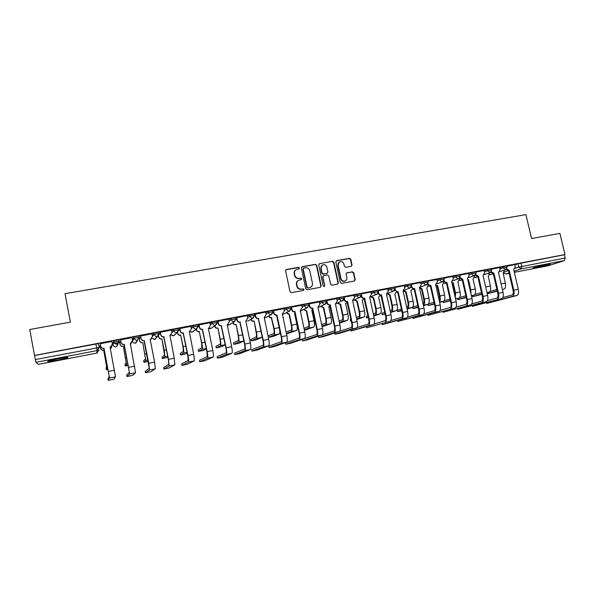 <?xml version="1.0" encoding="UTF-8"?>
<svg xmlns="http://www.w3.org/2000/svg" width="595" height="595" viewBox="0 0 595 595"><rect width="100%" height="100%" fill="white"/><g stroke="black" fill="none" stroke-linecap="round" stroke-linejoin="round"><path stroke-width="0.89" d="M299.464 268.01L298.504 267.341L286.515 269.461L285.622 270.814L290.018 291.706L291.394 292.666L303.398 290.442L304.008 289.482L303.056 288.82L301.509 289.103C299.27 289.282 297.812 288.27 297.113 286.061L296.749 284.328C296.474 282.387 297.188 280.996 298.883 280.163L301.271 279.643L301.732 278.735L300.78 278.073L299.233 278.348C297.002 278.519 295.537 277.501 294.845 275.299L294.473 273.566C294.205 271.67 294.897 270.294 296.541 269.453L299.01 268.91L299.464 268.01M298.988 268.918L299.173 268.211L298.214 267.549L285.927 269.766M303.472 290.42L303.71 289.653L302.751 288.992L301.509 289.103M301.226 279.657L301.434 278.921L300.482 278.259L299.233 278.348M113.05 344.907L112.797 343.56L113.734 340.675L114.002 342.066L119.119 341.307M57.499 358.763C49.749 360.339 46.603 361.239 48.069 361.47L58.273 359.982C65.933 358.421 69.057 357.528 67.644 357.29L57.499 358.763M546.106 264.589C540.096 265.727 531.499 268.04 533.284 268.033L537.226 267.453C543.123 266.337 551.744 264.031 550.011 264.024L546.106 264.589M351.228 266.315L352.069 264.991L350.827 259.286L349.503 258.342L336.666 260.61L335.811 261.941L340.228 282.432L341.575 283.376L354.583 280.952L355.252 279.657L353.75 272.748L352.418 271.811L346.751 272.86L346.097 274.139L346.84 277.575C347.078 279.211 346.476 280.364 345.055 281.026C343.062 281.472 341.709 280.684 341.009 278.646L338.101 265.162C337.863 263.578 338.436 262.447 339.797 261.77C341.82 261.264 343.203 262.045 343.932 264.12L344.416 266.359L345.747 267.304L351.228 266.315M34.503 355.438L29.75 329.518L70.374 322.155L65.026 293.677L525.928 214.631L531.558 238.528L559.91 233.389L564.967 254.563L34.503 355.438L35.336 359.566L99.261 347.51L98.458 344.036M316.756 265.311L315.402 264.358L302.238 266.686L301.36 268.033L305.763 288.798L307.132 289.75L320.303 287.311L321.166 285.957L316.756 265.311L315.09 264.567L301.672 266.969M319.56 263.63L332.56 261.331L333.899 262.276L338.317 282.789L337.64 284.083L331.913 285.161L330.567 284.217L328.775 275.864L327.429 274.92L323.524 275.649L322.862 276.943L324.729 285.652L324.253 286.567L323.182 285.942L318.697 264.968L319.56 263.63L332.56 261.331M514.787 264.857L517.985 263.756L518.773 267.11L565.153 258.059L564.447 260.58L547.764 265.868M98.919 346.483L100.057 346.268M112.343 343.917L112.842 343.821M115.244 343.36L119.736 342.504M564.967 254.563L564.365 254.757L565.153 258.059M38.296 364.378L35.983 362.333L35.336 359.566M111.882 341.5L100.22 343.732M132.023 337.618L120.487 339.871M120.815 341.575L119.632 341.939M151.896 333.81L140.487 336.063M171.501 330.061L160.204 332.308M190.846 326.372L179.66 328.604M209.931 322.735L198.864 324.944M228.763 319.143L217.807 321.337M247.356 315.603L236.505 317.775M265.697 312.107L254.958 314.264M283.808 308.656L273.164 310.798M304.528 338.555C305.369 337.886 305.458 335.721 304.789 332.07L300.244 310.516L302.2 307.697L301.762 305.213L291.483 307.169L291.059 307.384L291.662 309.831C292.1 311.23 293.03 311.869 294.443 311.743L294.986 311.527L299.53 333.126C300.2 336.785 300.125 338.942 299.3 339.611L285.786 344.252L290.695 343.255L304.528 338.555L299.3 339.611M319.329 301.888L308.917 303.956M336.748 298.571L326.573 300.557M353.951 295.299L344.007 297.203M361.254 293.885L370.938 292.063M387.717 288.865L378.234 290.65M390.878 320.579L401.558 317.351C402.458 316.808 402.674 315.231 402.198 312.62L397.624 291.907L398.159 291.699L402.748 312.449C403.388 315.967 403.098 318.094 401.885 318.823L382.34 324.662L406.735 317.842C407.962 317.105 408.259 314.986 407.627 311.468L403.038 290.762L404.808 288.069L404.377 285.674L395.028 287.452M407.463 317.15L417.921 314.048C418.865 313.498 419.103 311.921 418.635 309.326L414.046 288.754L414.618 288.538L419.207 309.147C419.839 312.65 419.52 314.77 418.248 315.506L397.78 321.523L423.03 314.532C424.324 313.796 424.652 311.676 424.019 308.188L419.43 287.608L421.171 284.938L420.739 282.558L411.614 284.298M423.841 313.781L434.082 310.783C435.071 310.226 435.332 308.656 434.863 306.075L430.274 285.63L430.862 285.414L435.466 305.889C436.09 309.37 435.741 311.483 434.41 312.226L413.034 318.422L439.132 311.274C440.486 310.523 440.843 308.411 440.218 304.938L435.622 284.499L437.332 281.844L436.901 279.479L427.998 281.175M452.773 276.474L444.182 278.096M468.548 273.477L460.166 275.054M471.768 303.926L481.4 301.219C482.508 300.639 482.835 299.084 482.381 296.555L477.778 276.497L478.44 276.266L483.051 296.362C483.668 299.776 483.222 301.866 481.727 302.639L457.778 309.326L486.286 301.717C487.796 300.944 488.25 298.854 487.64 295.44L483.021 275.388L484.657 272.793L484.233 270.472L475.955 272.049M498.595 272.391L500.053 269.847L499.629 267.542L491.559 269.074M499.569 267.765L502.73 266.657L503.006 267.854L507.178 267.006M484.174 270.703L487.29 269.595L487.565 270.799L491.76 269.952M468.592 273.685L471.656 272.57L471.939 273.782L476.156 272.934M452.825 276.697L455.837 275.582L456.12 276.801L460.366 275.946M436.864 279.754L439.824 278.624L440.099 279.858L444.383 279.003M420.702 282.841L423.61 281.71L423.893 282.945L428.199 282.089M404.34 285.972L407.203 284.834L407.478 286.076L411.822 285.221M387.776 289.148L390.58 287.995L390.856 289.252L395.236 288.389M371.005 292.361L373.749 291.2L374.024 292.457L378.442 291.595M354.025 295.618L356.71 294.443L356.985 295.708L361.433 294.845M336.829 298.921L339.447 297.723L339.723 299.002L344.215 298.132M319.411 302.267L321.969 301.048L322.245 302.334L326.767 301.464M301.769 305.666L304.261 304.417L304.536 305.718L309.103 304.841M283.904 309.11L286.329 307.831L290.933 306.961M265.801 312.613L268.152 311.289L272.808 310.412M247.468 316.168L249.744 314.792L254.444 313.915M228.897 319.79L231.083 318.34L235.836 317.462M210.08 323.487L212.177 321.94L216.982 321.062M191.017 327.257L193.018 325.584L197.875 324.714M171.717 331.147L173.599 329.28L178.515 328.41M152.164 335.193L153.919 333.029L158.895 332.174M132.395 339.529L133.964 336.822L139.007 335.997M113.734 340.675L118.859 339.909M100.548 345.442L99.945 345.702M502.768 297.582L512.012 295.031C513.195 294.443 513.567 292.896 513.113 290.397L508.509 270.591L509.216 270.353L513.835 290.189C514.437 293.566 513.939 295.648 512.34 296.436L486.77 303.428L516.787 295.537C518.401 294.748 518.907 292.666 518.304 289.296L513.686 269.49L515.27 266.932L514.846 264.641L506.977 266.144M506.895 265.809L502.73 266.657M491.485 268.747L487.29 269.595M475.881 271.722L471.656 272.57M460.091 274.726L455.837 275.582M444.108 277.776L439.824 278.624M427.924 280.855L423.61 281.71M411.547 283.979L407.203 284.834M394.961 287.14L390.58 287.995M378.167 290.338L373.749 291.2M361.158 293.58L356.71 294.443M343.94 296.86L339.447 297.723M326.491 300.185L321.969 301.048M308.827 303.547L304.261 304.417M564.365 254.757L517.985 263.756M34.592 355.527L98.51 343.568M140.814 337.752L139.401 338.02M160.538 333.981L159.289 334.226M179.995 330.27L178.902 330.478M199.191 326.596L198.261 326.781M218.142 322.981L217.354 323.13M236.84 319.411L236.2 319.53M255.292 315.886L254.794 315.975M295.782 269.899C294.458 270.814 293.923 272.101 294.19 273.76L294.473 273.566M298.935 278.534C296.704 278.705 295.246 277.694 294.555 275.492L294.19 273.76M298.184 280.543C296.764 281.457 296.191 282.774 296.459 284.507L296.749 284.328M301.211 289.282C298.98 289.46 297.515 288.441 296.823 286.24L296.459 284.507M320.445 287.273L320.839 286.128L316.436 265.511M303.814 268.077L303.197 269.022L307.065 287.244L308.017 287.906L310.255 287.43C311.981 286.612 312.71 285.221 312.435 283.257L309.794 270.829C309.103 268.642 307.652 267.631 305.436 267.787L303.814 268.077M303.405 268.286L303.197 269.022M310.56 287.296L307.712 288.077L306.76 287.415L302.9 269.223M337.573 284.105L337.967 282.967L333.557 262.484L332.218 261.54M323.249 275.812L322.542 277.129L324.729 285.652M324.171 286.597L324.401 285.831M326.915 267.214C326.179 265.117 324.781 264.329 322.721 264.857C321.352 265.541 320.779 266.679 321.01 268.263L322.029 273.046L323.382 273.99L327.287 273.261L327.942 271.982L326.915 267.214M322.133 265.184L321.01 268.263M327.228 273.298L323.055 274.183L321.709 273.239L320.69 268.464M339.247 262.068L338.101 265.162M345.174 280.981L344.698 281.212C342.713 281.658 341.366 280.862 340.66 278.832L337.752 265.363M354.494 280.974L354.888 279.843L353.385 272.934L352.062 272.004L346.461 273.023M351.362 266.285L351.704 265.192L350.47 259.494L349.146 258.557L336.138 260.87M106.096 368.216L106.639 366.684L103.656 350.068L106.936 368.268L106.386 369.74L108.052 369.525M103.627 350.187L103.441 350.224C101.871 350.373 100.867 349.719 100.436 348.261L100.451 348.142C100.89 349.6 101.894 350.254 103.463 350.105L103.656 350.068M99.96 345.554L100.451 348.142M110.358 348.677L111.771 346.245M111.637 347.249L110.373 348.767M99.923 345.561L100.436 348.261M108.238 380.361L113.801 379.231L115.504 376.858L109.54 378.07L108.238 380.361L107.948 378.829L109.227 376.434L103.82 348.387C102.206 348.544 101.172 347.867 100.726 346.372L100.198 343.59M104.013 348.35L109.54 378.07M100.235 343.575L100.741 346.245C101.195 347.748 102.228 348.417 103.842 348.268L104.043 348.231M112.262 345.331L110.068 347.19M111.86 341.366L112.366 344.022L110.811 346.863L110.045 347.078L115.504 376.858M124.987 364.46L126.192 362.794L123.336 346.275L126.497 364.378L125.277 365.97L128.297 365.486M123.277 346.394L123.091 346.431C121.544 346.58 120.554 345.926 120.116 344.483L120.175 344.356C120.606 345.807 121.603 346.454 123.15 346.312L123.336 346.275M119.677 341.79L120.175 344.356M130.498 344.535L131.346 342.794M130.967 343.999L130.506 344.587M119.61 341.835L120.116 344.483M143.64 360.749L145.492 358.964L142.763 342.527L145.797 360.533L143.931 362.251L148.267 361.477M142.666 342.661L142.48 342.69C140.956 342.839 139.974 342.192 139.542 340.757L139.632 340.623C140.07 342.058 141.052 342.705 142.577 342.564L142.763 342.527M139.245 338.622L139.632 340.623M150.319 340.221L150.639 339.358M139.163 338.8L139.542 340.757M51.096 360.146L64.461 357.595M63.368 357.751L52.189 359.886M537.821 266.463L545.236 264.76M543.711 265.08L539.323 266.084M127.01 376.546L132.499 375.423L135.563 372.797L129.68 373.987L127.01 376.546L126.72 375.029L129.368 372.358L124.058 344.498C122.466 344.646 121.447 343.977 120.993 342.489L120.473 339.76M124.251 344.46L129.68 373.987M120.547 339.715L121.053 342.356C121.506 343.851 122.525 344.52 124.117 344.371L124.31 344.334M132.164 341.991L130.26 343.308M132.008 337.529L132.514 340.162L130.96 342.995L130.238 343.196L135.563 372.797M145.544 372.775L150.966 371.674L155.355 368.788L149.546 369.964L145.544 372.775L145.254 371.265L149.233 368.35L144.02 340.66C142.443 340.809 141.439 340.139 140.993 338.667L140.472 335.989M144.206 340.623L148.757 363.329L149.546 369.964M140.576 335.9L141.089 338.525C141.536 340.005 142.547 340.675 144.116 340.526L144.31 340.489M151.792 338.518L150.178 339.477M151.881 333.743L152.394 336.361L150.84 339.187L150.156 339.366L154.611 362.162L155.355 368.788M162.346 358.569L162.056 357.067L164.54 355.178L161.937 338.83L164.183 350.262L164.845 356.74L162.346 358.569L167.931 357.357M161.803 338.971L161.624 339.001C160.114 339.143 159.148 338.503 158.709 337.075L158.835 336.934C159.274 338.362 160.248 339.009 161.751 338.867L161.937 338.83M158.59 335.662L158.835 336.934M158.456 335.788L158.709 337.075M180.248 353.475L183.334 351.444L182.94 346.654L180.694 335.327L183.111 346.528C183.796 350.224 183.974 352.374 183.639 352.991L180.635 354.97L185.856 353.876L187.276 353.021M180.694 335.327L180.516 335.357C179.021 335.498 178.061 334.859 177.63 333.438L177.793 333.297C178.225 334.717 179.184 335.357 180.679 335.223L180.858 335.186M177.608 332.367L177.793 333.297M177.436 332.456L177.63 333.438M198.202 349.905L201.891 347.763L201.586 342.98L199.332 331.727L201.794 342.854C202.471 346.521 202.605 348.67 202.196 349.295L198.589 351.385L203.75 350.306L206.398 348.878M199.332 331.727L199.154 331.765C197.689 331.898 196.737 331.266 196.305 329.853L196.499 329.704C196.93 331.118 197.882 331.757 199.355 331.616L199.533 331.586M196.365 329.042L196.499 329.704M196.172 329.199L196.305 329.853M163.841 369.049L169.196 367.963L174.878 364.832L169.151 365.992L163.841 369.049L163.551 367.554L168.831 364.385L168.348 359.477L163.707 336.874C162.16 337.023 161.163 336.361 160.717 334.888L160.196 332.248M163.893 336.844L168.497 359.373L169.151 365.992M160.338 332.136L160.851 334.74C161.297 336.212 162.294 336.874 163.848 336.733L164.034 336.696M171.189 334.97L169.828 335.699L172 332.612L171.486 330.017M169.992 335.55L174.268 358.22L174.878 364.832M181.914 365.375L187.202 364.304L194.141 360.927L188.489 362.072L181.914 365.375L181.624 363.887L188.169 360.473L187.789 355.579L183.134 333.141C181.609 333.282 180.62 332.62 180.173 331.162L179.653 328.552M183.32 333.103L187.975 355.475C188.682 359.276 188.853 361.477 188.489 362.072M179.831 328.425L180.345 331.013C180.791 332.471 181.78 333.133 183.312 332.992L183.498 332.955M190.37 331.393L189.21 331.973L191.352 328.909L190.831 326.328M189.374 331.832L193.665 354.33C194.372 358.13 194.528 360.325 194.141 360.927M199.764 361.745L204.985 360.689L213.151 357.074L207.573 358.205L199.764 361.745L199.466 360.272L207.253 356.621L206.971 351.734L202.307 329.459C200.798 329.593 199.816 328.938 199.377 327.488L198.856 324.907M202.486 329.422L207.186 351.623C207.886 355.401 208.019 357.595 207.573 358.205M199.065 324.766L199.578 327.332C200.024 328.782 201.006 329.437 202.516 329.303L202.702 329.266M209.336 327.823L208.332 328.299M209.923 322.698L210.437 325.257L208.905 328.038L208.309 328.187L212.802 350.5C213.501 354.27 213.62 356.464 213.151 357.074M215.94 346.379L220.209 344.126C220.567 343.642 220.5 342.051 220.001 339.351L217.971 328.031L220.232 339.224C220.909 342.869 221.005 345.011 220.522 345.65L216.312 347.852L221.422 346.781L225.274 344.877M217.74 328.18L217.562 328.217C216.111 328.351 215.174 327.719 214.743 326.32L214.966 326.164C215.397 327.562 216.342 328.195 217.792 328.061L217.971 328.031M214.884 325.762L214.966 326.164M214.661 325.919L214.743 326.32M217.391 358.16L222.552 357.112L231.909 353.274L226.397 354.389L217.391 358.16L217.093 356.695L226.085 352.813C226.472 352.352 226.405 350.73 225.892 347.949L221.221 325.822C219.726 325.956 218.759 325.301 218.32 323.866L217.8 321.3M221.4 325.785L226.145 347.83C226.844 351.578 226.926 353.765 226.397 354.389M218.045 321.151L218.558 323.702C219.005 325.145 219.971 325.792 221.466 325.658L221.645 325.629M228.071 324.275L227.208 324.669M228.755 319.113L229.276 321.65L227.751 324.416L227.186 324.558L231.693 346.714C232.385 350.462 232.452 352.649 231.909 353.274M233.463 342.891L238.297 340.533C238.707 340.043 238.669 338.458 238.171 335.773L236.17 324.52L238.439 335.639C239.108 339.262 239.16 341.396 238.602 342.043L233.82 344.356L238.878 343.293L243.913 340.987M235.903 324.677L235.732 324.714C234.296 324.84 233.366 324.216 232.942 322.825L233.195 322.661C233.627 324.052 234.556 324.684 235.992 324.558L236.17 324.52M234.802 354.62L239.897 353.586L250.421 349.518L244.984 350.619L234.802 354.62L234.504 353.162L244.664 349.057C245.11 348.588 245.081 346.967 244.567 344.2L239.889 322.23C238.417 322.364 237.457 321.716 237.018 320.288L236.498 317.745M240.068 322.2L244.857 344.081C245.542 347.807 245.586 349.986 244.984 350.619M236.773 317.581L237.286 320.117C237.732 321.545 238.692 322.2 240.164 322.066L240.343 322.029M246.583 320.75L245.832 321.084M247.349 315.573L247.862 318.094L245.809 320.98L250.324 342.98C251.016 346.707 251.045 348.886 250.421 349.518M250.77 339.455L256.155 336.986C256.616 336.487 256.609 334.911 256.118 332.241L254.139 321.055L256.415 332.099C257.077 335.699 257.092 337.826 256.46 338.488L251.06 340.861L256.118 339.849L261.688 337.447L262.135 336.301M253.842 321.218L253.671 321.255C252.258 321.382 251.335 320.757 250.904 319.374L251.194 319.21C251.626 320.593 252.548 321.218 253.968 321.092L254.139 321.055M252.005 351.124L257.04 350.098L268.687 345.814L263.325 346.9L252.005 351.124L251.707 349.674L263.005 345.353C263.511 344.869 263.503 343.255 262.997 340.511L258.312 318.689C256.854 318.823 255.91 318.176 255.471 316.756L254.95 314.234M258.483 318.66L263.317 340.377C264.001 344.081 264.001 346.26 263.325 346.9M255.255 314.063L255.776 316.585C256.214 318.005 257.166 318.645 258.617 318.518L258.795 318.489M264.872 317.261L264.21 317.551M265.69 312.078L266.21 314.584L264.195 317.447L268.717 339.299C269.401 342.995 269.386 345.167 268.687 345.814M268.345 337.484L273.15 336.45L279.256 333.951C279.806 333.579 279.955 332.151 279.695 329.667M268.018 335.93L273.782 333.483C274.302 332.977 274.317 331.4 273.826 328.752L271.387 317.834C270.018 317.968 269.111 317.366 268.665 316.027M271.551 317.804L274.161 328.604C274.816 332.181 274.793 334.308 274.094 334.978L268.323 337.38M268.977 315.856C269.431 317.195 270.338 317.797 271.707 317.671L271.878 317.633M269 347.666L273.968 346.654L286.723 342.162L281.428 343.233L269 347.666L268.702 346.231L281.108 341.694C281.666 341.203 281.695 339.596 281.19 336.867L276.497 315.194C275.061 315.32 274.124 314.681 273.685 313.275L273.164 310.769M276.668 315.164L277.01 314.986L281.547 336.725C282.223 340.407 282.179 342.579 281.428 343.233M273.499 310.59L274.02 313.089C274.459 314.502 275.396 315.142 276.839 315.015L277.01 314.986M282.93 313.803L282.357 314.056M283.8 308.634L284.321 311.118L282.335 313.959L286.872 335.662C287.549 339.336 287.497 341.5 286.723 342.162M286.507 333.899L296.6 330.493C297.388 329.808 297.455 327.696 296.808 324.149L294.518 313.275L294.927 313.178L294.54 313.364M286.121 332.077L291.2 330.024C291.766 329.511 291.81 327.942 291.327 325.309L289.044 314.435L286.202 312.762M289.044 314.435L289.393 314.257L291.684 325.153C292.331 328.708 292.271 330.827 291.505 331.512L286.426 333.527M286.552 312.583L289.393 314.257M285.496 342.861L298.98 338.086C299.59 337.581 299.649 335.982 299.151 333.267L294.614 311.713M291.505 307.161L292.026 309.645C292.465 311.051 293.395 311.683 294.815 311.564L294.986 311.527M300.765 310.389L300.267 310.612M304.424 330.314L313.736 327.079C314.584 326.387 314.688 324.275 314.048 320.75L311.758 309.95L312.62 309.653M304 328.321L308.396 326.61C309.013 326.09 309.08 324.52 308.597 321.902L306.313 311.103L303.524 309.512M306.313 311.103L306.693 310.925L308.983 321.746C309.631 325.279 309.541 327.391 308.701 328.083L304.305 329.764M303.904 309.333L306.693 310.925M312.204 309.846L311.773 310.032M302.074 339.462L302.379 340.92L307.228 339.894L322.103 334.992L316.942 336.034L302.372 340.883L302.074 339.462L316.622 334.516C317.284 334.011 317.366 332.412 316.875 329.719L312.159 308.336C310.761 308.463 309.846 307.823 309.407 306.432L309.147 305.205M312.33 308.307L312.732 308.121L317.291 329.571C317.953 333.2 317.842 335.357 316.942 336.034M309.281 303.777L309.809 306.247C310.248 307.637 311.163 308.27 312.568 308.151L312.732 308.121M318.37 307.02L317.946 307.206M319.322 301.866L319.85 304.32L317.923 307.117L322.483 328.529C323.145 332.151 323.018 334.308 322.103 334.992M322.103 326.752L330.656 323.71C331.571 323.003 331.713 320.906 331.073 317.395L328.775 306.663L330.054 306.031M321.65 324.632L325.376 323.234C326.045 322.713 326.134 321.144 325.658 318.548L323.368 307.808L320.631 306.299M323.368 307.808L323.777 307.63L326.075 318.385C326.714 321.895 326.588 324 325.688 324.699L321.954 326.075M321.04 306.113L323.777 307.63M318.764 337.551L323.561 336.569L339.462 331.475L334.368 332.508L318.764 337.551L318.474 336.19M322.312 334.866L334.04 330.999C334.754 330.485 334.866 328.886 334.375 326.209L329.66 304.975C328.276 305.094 327.369 304.462 326.93 303.086L326.781 302.372M329.823 304.945L330.255 304.752L334.814 326.053C335.476 329.667 335.327 331.817 334.368 332.508M326.834 300.438L327.354 302.885C327.793 304.268 328.708 304.9 330.091 304.781L330.255 304.752M335.729 303.703L337.268 300.988L336.748 298.549M335.833 303.658L335.379 303.762L339.946 325.026C340.6 328.633 340.437 330.783 339.462 331.475M339.083 321.017L342.155 319.902C342.861 319.374 342.98 317.812 342.512 315.231L340.221 304.566L337.529 303.108M340.221 304.566L340.652 304.38L342.951 315.06C343.59 318.548 343.427 320.646 342.467 321.36L339.388 322.453M337.96 302.922L340.652 304.38M345.598 303.457L347.889 314.086C348.521 317.574 348.35 319.671 347.376 320.378L339.544 323.152M345.747 303.391L347.235 302.253M334.963 334.256L339.7 333.289L356.598 328.001L351.563 329.02L334.963 334.256L334.695 332.999M339.819 331.192L351.243 327.525C352.002 326.997 352.136 325.406 351.652 322.75L346.93 301.65C345.569 301.769 344.669 301.144 344.23 299.768L344.141 299.359M347.093 301.62L347.554 301.427L352.121 322.587C352.776 326.179 352.59 328.321 351.563 329.02M344.163 297.136L344.683 299.568C345.122 300.944 346.022 301.576 347.391 301.457L347.554 301.427M353.951 295.276L354.471 297.701L352.612 300.453L357.186 321.575C357.84 325.16 357.64 327.295 356.598 328.001M351.228 320.772L350.552 321.062L351.266 320.958M350.537 321.01L350.247 319.664L350.924 319.366M356.293 317.47L358.726 316.614C359.477 316.071 359.625 314.517 359.157 311.951L356.859 301.353L354.211 299.954M356.859 301.353L357.32 301.167L359.625 311.78C360.25 315.246 360.057 317.336 359.038 318.057L356.606 318.905M354.672 299.761L357.32 301.167M362.206 300.252L364.497 310.821C365.129 314.279 364.921 316.369 363.887 317.09L356.747 319.552M362.355 300.192L364.021 298.37M350.968 330.999L373.519 324.572L368.55 325.577L350.968 330.999L350.715 329.838M357.067 327.592L368.223 324.089C369.034 323.561 369.197 321.969 368.714 319.329L363.984 298.378C362.638 298.489 361.745 297.864 361.314 296.503L361.269 296.31M364.147 298.34L364.638 298.14L369.212 319.165C369.859 322.728 369.636 324.87 368.55 325.577M361.477 294.822L361.797 296.295C362.229 297.664 363.121 298.288 364.475 298.177L364.638 298.14M369.822 297.18L376.702 294.339C375.356 294.451 374.463 293.826 374.024 292.457L371.28 293.61M361.269 293.878L361.463 294.77M370.938 292.041L371.459 294.451L369.629 297.18L374.21 318.161C374.857 321.724 374.627 323.858 373.519 324.572M368.253 317.217L366.438 317.886L368.327 317.559M366.431 317.842L366.2 316.421L367.955 315.819M373.296 313.982L375.095 313.364C375.891 312.814 376.062 311.267 375.601 308.708L373.296 298.184L370.7 296.831M373.296 298.184L373.786 297.991L376.092 308.537C376.717 311.981 376.486 314.071 375.408 314.8L373.608 315.409M371.183 296.63L373.786 297.991M378.606 297.091L380.912 307.585C381.536 311.029 381.298 313.111 380.198 313.84L373.742 316.019M378.762 297.031L380.406 295.172M366.788 327.786L390.223 321.181L366.788 327.786L366.55 326.707M374.084 324.059L384.995 320.698C385.85 320.162 386.043 318.578 385.56 315.952L380.83 295.135C379.498 295.246 378.613 294.629 378.182 293.276L378.175 293.253M380.993 295.105L381.507 294.897L386.088 315.781C386.728 319.329 386.475 321.456 385.322 322.178M378.487 292.13L378.695 293.067C379.127 294.421 380.012 295.046 381.343 294.934L381.507 294.897M386.557 293.975L388.238 291.238L387.709 288.85M386.438 293.952L391.019 314.792C391.666 318.332 391.398 320.46 390.223 321.181M385.077 313.729L382.146 314.755L385.173 314.175M382.131 314.71L381.923 313.29L384.772 312.338M390.089 310.545L391.265 310.151C392.112 309.601 392.306 308.054 391.845 305.51L389.539 295.053L387.003 293.796M389.539 295.053L390.052 294.852L392.358 305.332C392.983 308.76 392.722 310.843 391.584 311.579L390.402 311.966M387.486 293.536L390.052 294.852M394.812 293.96L397.118 304.395C397.735 307.816 397.467 309.891 396.315 310.635L390.528 312.539M394.961 293.908L396.597 291.922M397.624 291.907L394.872 290.204M395.251 289.282L395.378 289.869C395.809 291.223 396.687 291.84 398.003 291.728L398.159 291.699M401.692 310.3L397.668 311.654L401.804 310.813M397.653 311.609L397.46 310.196L401.38 308.909M406.668 307.161L407.248 306.975C408.133 306.418 408.349 304.878 407.887 302.349L405.582 291.959L403.12 290.791M405.582 291.959L406.117 291.751L408.43 302.171C409.048 305.57 408.758 307.645 407.56 308.396L406.987 308.582M403.648 290.583L406.117 291.751M410.825 290.873L413.131 301.241C413.748 304.64 413.451 306.715 412.238 307.459L407.106 309.117M410.974 290.821L412.58 288.597M414.046 288.754L411.361 287.162M411.777 286.351L411.859 286.723C412.29 288.062 413.153 288.672 414.455 288.568L414.618 288.538M418.099 306.923L413.004 308.597L418.211 307.422M412.997 308.552L412.826 307.139L417.787 305.533M423.052 303.837C423.967 303.257 424.198 301.725 423.744 299.233L421.438 288.902L419.624 288.501M421.438 288.902L421.996 288.694L424.309 299.04C424.919 302.409 424.607 304.476 423.365 305.242L427.969 304.328L423.476 305.756M419.594 287.608L421.996 288.694M426.794 287.772L428.958 298.125C429.568 301.509 429.24 303.576 427.969 304.328M427.009 287.712L428.303 285.124M430.274 285.63L427.641 284.142M428.095 283.413L428.132 283.607C428.564 284.938 429.426 285.548 430.713 285.444L430.862 285.414M434.305 303.599L428.169 305.57L434.417 304.067M439.177 300.289L439.415 296.146L437.102 285.883L435.919 285.823M437.102 285.883L437.689 285.667L440.003 295.953C440.531 298.638 440.367 300.579 439.504 301.762M435.771 285.169L437.689 285.667M442.427 284.752L444.591 295.046C445.201 298.407 444.844 300.468 443.52 301.234L439.653 302.438M442.635 284.7L443.93 282.216L443.691 281.167M428.504 303.963L434 302.215M428.259 315.283L455.041 308.046L428.259 315.283L428.073 314.443M440.017 310.449L450.051 307.555C451.077 306.99 451.36 305.428 450.898 302.862L446.302 282.551L443.721 281.137M446.302 282.551L446.919 282.328L451.523 302.676C452.14 306.135 451.761 308.24 450.37 308.991M444.205 280.483L444.212 280.528C444.644 281.851 445.491 282.461 446.763 282.357L446.919 282.328M451.612 281.428L456.216 301.732C456.841 305.183 456.447 307.288 455.041 308.046M451.769 281.398L453.301 278.795L452.773 276.459M450.318 300.319L443.163 302.58L450.422 300.772M454.989 296.31L454.9 293.097L452.587 282.893L451.962 282.952M452.587 282.893L453.189 282.677L455.51 292.896L455.376 298.013M451.873 282.558L453.189 282.677M457.875 281.777L460.047 292.004C460.649 295.343 460.262 297.403 458.886 298.169L455.636 299.166M458.076 281.725L459.355 279.256L459.169 278.453M444.145 300.78L450.013 298.943M443.193 312.241L470.757 304.863L443.193 312.241L443.015 311.453M455.993 307.169L465.818 304.365C466.889 303.8 467.194 302.238 466.733 299.687L462.137 279.509L459.608 278.17M462.137 279.509L462.776 279.278L467.38 299.501C467.997 302.937 467.588 305.034 466.145 305.8M460.113 277.567L462.776 279.278M468.548 273.455L469.076 275.775L467.417 278.386L472.021 298.571C472.638 302 472.214 304.097 470.757 304.863M466.145 297.091L457.986 299.62L466.242 297.515M470.4 291.468L467.774 279.962L468.51 279.724L470.831 289.884L470.972 293.975M467.886 279.947L468.51 279.724M467.73 279.762L468.362 279.754M473.003 278.884L475.316 288.999C475.911 292.316 475.494 294.369 474.074 295.142L471.426 295.946M473.144 278.832L474.594 276.325L474.438 275.634M459.593 297.641L465.833 295.715M477.778 276.497L475.301 275.217M475.836 274.659L478.44 276.266M481.772 293.908L472.638 296.697L481.868 294.317M483.363 276.853L486.256 289.453M488.227 275.924L490.406 286.024C491.001 289.326 490.555 291.372 489.083 292.152L487.022 292.77M488.413 275.879L489.521 272.822M474.855 294.547L481.459 292.539M472.556 306.276L501.63 298.608L472.556 306.276L472.393 305.562M487.365 300.735L496.795 298.102C497.941 297.522 498.29 295.975 497.844 293.454L493.233 273.529L490.808 272.302M493.233 273.529L493.917 273.291L498.536 293.253C499.138 296.652 498.67 298.742 497.123 299.516M491.366 271.774L493.917 273.291M498.446 272.421L503.065 292.346C503.668 295.737 503.191 297.827 501.63 298.608M497.219 290.762L487.238 293.722M487.26 293.789L497.308 291.156M503.139 273.046L505.326 283.086C505.914 286.374 505.445 288.411 503.92 289.2L502.433 289.639M503.318 273.008L504.426 270.033M489.938 291.49L496.907 289.408M508.509 270.591L506.122 269.409M506.709 268.91L509.216 270.353M504.463 271.93L508.331 270.628M515.181 268.323L518.773 267.11L521.22 268.903L514.102 271.261M509.052 272.926L505.951 273.953L509.149 273.336L505.743 273.983M547.824 265.861L514.348 272.332L547.921 265.839M564.447 260.58L521.22 268.903L521.83 266.359L521.049 262.997M38.281 364.385L96.836 353.058L97.104 350.559L35.983 362.333M499.852 268.955L503.006 267.854L505.668 269.609L507.163 266.947L506.88 265.749M484.449 271.9L487.565 270.799L490.258 272.562L491.745 269.892L491.47 268.687M468.867 274.89L471.939 273.782C472.363 275.098 473.204 275.701 474.453 275.604L476.149 272.867L475.866 271.655M453.1 277.91L456.12 276.801C456.544 278.125 457.391 278.735 458.663 278.631L460.352 275.879L460.076 274.659M437.139 280.974L440.099 279.858C440.531 281.182 441.386 281.799 442.673 281.695L444.368 278.936L444.093 277.701M420.977 284.068L423.893 282.945C424.324 284.284 425.187 284.901 426.481 284.797L428.184 282.023L427.909 280.781M404.615 287.207L407.478 286.076C407.91 287.43 408.78 288.047 410.096 287.935L411.807 285.146L411.524 283.904M388.052 290.39L390.856 289.252C391.294 290.605 392.172 291.23 393.503 291.119L395.214 288.315L394.939 287.058M354.293 296.875L356.985 295.708C357.424 297.084 358.324 297.716 359.685 297.597L361.418 294.763L361.143 293.491M337.097 300.185L339.723 299.002C340.162 300.386 341.076 301.018 342.452 300.899L344.193 298.05L343.917 296.771M319.679 303.547L322.245 302.334C322.683 303.733 323.598 304.365 324.996 304.246L326.752 301.382L326.476 300.096M302.037 306.946L304.536 305.718C304.975 307.117 305.904 307.756 307.317 307.637L309.088 304.752L308.812 303.457M291.223 308.255L289.408 311.066C287.98 311.192 287.043 310.545 286.597 309.14L291.223 308.255M284.172 310.404L286.597 309.14L286.329 307.831M266.077 313.907L268.427 312.606L273.083 311.728M268.152 311.289L268.427 312.606C268.866 314.026 269.818 314.673 271.268 314.547L273.06 311.631L272.785 310.315M247.736 317.477L250.012 316.116L254.712 315.238M249.744 314.792L250.012 316.116C250.458 317.544 251.417 318.199 252.882 318.065L254.697 315.134L254.422 313.81M229.164 321.107L231.358 319.679L236.111 318.794M231.083 318.34L231.358 319.679C231.805 321.114 232.771 321.769 234.259 321.635L236.089 318.689L235.813 317.358M210.347 324.803L212.452 323.278L217.257 322.401M212.177 321.94L212.452 323.278C212.898 324.736 213.873 325.391 215.383 325.257L217.227 322.289L216.959 320.943M191.285 328.589L193.293 326.938L198.15 326.06M193.018 325.584L193.293 326.938C193.739 328.395 194.729 329.057 196.253 328.923L198.12 325.934L197.852 324.58M171.977 332.479L173.874 330.642L178.79 329.771M173.599 329.28L173.874 330.642C174.32 332.114 175.317 332.776 176.864 332.635L178.76 329.63L178.493 328.269M158.991 332.062L159.252 333.393M152.424 336.532L154.187 334.397L159.162 333.535M153.919 333.029L154.187 334.397C154.633 335.878 155.645 336.547 157.214 336.406L159.133 333.379L158.865 332.01M139.104 335.84L139.371 337.194M132.521 341.076L134.232 338.205L139.275 337.372M133.964 336.822L134.232 338.205C134.686 339.693 135.705 340.37 137.289 340.221L139.237 337.172L138.97 335.796M118.948 339.678L119.208 341.047M117.572 344.126L118.055 343.932L116.561 346.669L116.018 346.833C114.471 346.982 113.481 346.335 113.05 344.892L114.002 342.066C114.456 343.568 115.482 344.245 117.096 344.089L117.661 343.917L119.074 341.024L118.807 339.633M119.216 341.069L116.561 346.669L115.519 346.885M139.371 337.224L135.4 343.107C133.92 343.248 132.945 342.638 132.484 341.255M137.445 340.623L135.905 342.951L134.857 343.151M159.259 333.431L157.705 336.257L155.005 339.284L151.948 338.317M156.537 337.164L155.005 339.284L153.927 339.462M178.872 329.69L177.325 332.501L173.859 335.654L171.122 335.03M175.302 334.063L173.859 335.654L172.729 335.825M198.224 325.993L196.685 328.797L192.468 332.077L189.976 331.631M193.784 330.85L192.468 332.077L191.263 332.218M217.324 322.349L215.792 325.138L210.846 328.544L208.57 328.232M211.768 327.904L209.529 328.656M236.163 318.756L234.646 321.531L228.986 325.056L227.283 325.026M229.774 324.565L227.506 325.108M254.757 315.209L253.247 317.968L247.572 321.226M273.105 311.713L271.61 314.45L265.169 317.901M282.558 314.599L289.743 310.977L291.186 308.165L290.918 306.864M326.7 302.691L325.294 304.164L318.005 307.496M343.858 299.947L335.439 304.023M360.83 296.964L352.649 300.616M377.639 293.893L376.962 294.272L378.42 291.52L378.145 290.256M394.292 290.784L387.412 293.566M380.569 295.172L381.068 295.455M410.773 287.675L404.139 290.271M396.59 292.041L397.757 292.524M427.076 284.581L420.606 287.043M412.551 289.17L414.202 289.438L412.566 289.073M443.193 281.517L436.842 283.867M430.192 286.314L428.348 286.121M445.648 283.339L443.944 283.198M474.877 275.47L468.689 277.664M460.932 280.401L459.355 280.305M490.444 272.495L484.315 274.622M476.037 277.501L474.579 277.434M490.964 274.63L489.633 274.6M95.884 343.865L97.104 350.559L99.261 347.51M503.571 272.904L505.951 273.953L503.779 272.785M38.296 364.385L96.836 353.066L98.911 350.128M106.088 368.208L106.386 369.74M105.873 361.738L106.542 361.604M106.936 368.268L107.777 368.104M114.471 370.202L108.461 371.406M124.987 364.445L125.277 365.97M125.567 357.863L126.787 357.625M126.497 364.378L128.029 364.073M143.633 360.734L143.931 362.251M145.002 354.032L146.749 353.69M145.797 360.533L147.999 360.094M134.678 366.148L128.743 367.338M154.611 362.162L148.757 363.329M164.183 350.262L166.451 349.815M164.845 356.74L167.701 356.167M180.24 353.445L180.538 354.94M183.111 346.528L185.878 345.985M183.639 352.991L187.135 352.3M198.202 349.875L198.492 351.355M201.794 342.854L205.052 342.214M202.196 349.295L206.316 348.477M174.268 358.22L168.497 359.373M193.665 354.33L187.975 355.475M212.802 350.5L207.186 351.623M215.933 346.342L216.23 347.815M220.232 339.224L223.973 338.488M220.522 345.65L225.237 344.706M231.693 346.714L226.145 347.83M233.456 342.854L233.753 344.319M238.439 335.639L242.648 334.807M238.602 342.043L243.891 340.995M250.324 342.98L244.857 344.081M250.755 339.41L251.06 340.861M256.415 332.099L261.071 331.184M256.46 338.488L261.688 337.447M268.717 339.299L263.317 340.377M274.161 328.604L279.263 327.6M274.094 334.978L279.256 333.951M286.872 335.662L281.547 336.725M291.684 325.153L296.808 324.149M291.505 331.512L296.6 330.493M285.488 342.824L285.786 344.252M294.815 311.564L294.443 311.743M304.789 332.07L299.53 333.126M306.15 311.133L306.529 310.954M308.983 321.746L314.048 320.75M308.701 328.083L313.736 327.079M312.568 308.151L312.159 308.336M322.483 328.529L317.291 329.571M309.809 306.247L309.407 306.432M323.211 307.846L323.613 307.66M326.075 318.385L331.073 317.395M325.688 324.699L330.656 323.71M330.091 304.781L329.66 304.975M339.946 325.026L334.814 326.053M327.354 302.885L326.93 303.086M340.057 304.595L340.496 304.409M342.951 315.06L347.889 314.086M342.467 321.36L347.376 320.378M347.391 301.457L346.93 301.65M357.186 321.575L352.121 322.587M344.683 299.568L344.23 299.768M350.291 319.589L350.596 320.988M356.703 301.382L357.164 301.196M359.625 311.78L364.497 310.821M359.038 318.057L363.887 317.09M364.475 298.177L363.984 298.378M374.21 318.161L369.212 319.165M361.797 296.295L361.314 296.503M366.2 316.421L366.505 317.812M373.139 298.214L373.63 298.021M376.092 308.537L380.912 307.585M375.408 314.8L380.198 313.84M381.343 294.934L380.83 295.135M391.019 314.792L386.088 315.781M378.695 293.067L378.182 293.276M381.923 313.29L382.228 314.673M389.383 295.083L389.896 294.882M392.358 305.332L397.118 304.395M391.584 311.579L396.315 310.635M382.206 323.598L382.421 324.602M398.003 291.728L397.46 291.937M407.627 311.468L402.748 312.449M395.378 289.869L394.976 290.033M406.735 317.842L401.885 318.823M397.46 310.196L397.765 311.572M405.433 291.989L405.969 291.781M408.43 302.171L413.131 301.241M407.56 308.396L412.238 307.459M397.668 320.519L397.877 321.456M414.455 288.568L413.889 288.783M424.019 308.188L419.207 309.147M423.03 314.532L418.248 315.506M412.826 307.139L413.131 308.507M421.29 288.932L421.848 288.724M424.309 299.04L428.958 298.125M412.96 317.47L413.161 318.355M430.713 285.444L430.118 285.659M440.218 304.938L435.466 305.889M439.132 311.274L434.41 312.226M428.05 304.298L428.311 305.473M436.953 285.905L437.533 285.697M440.003 295.953L444.591 295.046M439.564 302.022L443.52 301.234M446.763 282.357L446.146 282.58M456.216 301.732L451.523 302.676M443.074 301.368L443.327 302.476M452.438 282.923L453.04 282.707M455.51 292.896L460.047 292.004M455.562 298.831L458.886 298.169M462.62 279.308L461.988 279.538M472.021 298.571L467.38 299.501M457.927 298.467L458.165 299.516M470.831 289.884L475.316 288.999M471.366 295.685L474.074 295.142M457.793 308.493L457.957 309.244M478.291 276.296L477.629 276.526M487.64 295.44L483.051 296.362M486.286 301.717L481.727 302.639M472.616 295.589L472.839 296.585M485.974 286.902L490.406 286.024M486.978 292.576L489.083 292.152M493.768 273.321L493.084 273.559M503.065 292.346L498.536 293.253M487.134 292.74L487.35 293.692M501.109 283.919L505.326 283.086M502.403 289.505L503.92 289.2M486.836 302.662L486.993 303.338M509.067 270.383L508.361 270.621M518.304 289.296L513.835 290.189M516.787 295.537L512.34 296.436M307.63 307.548L300.356 311.029M380.45 295.172L381.083 295.514M396.575 292.145L397.765 292.547M430.408 286.232L428.326 286.217M458.871 278.579L452.869 280.743M446.421 283.064L443.922 283.294M462.233 279.94L459.333 280.394M477.867 276.868L474.557 277.523M505.668 269.609L499.748 271.632M493.307 273.834L489.611 274.682M98.361 343.531L99.112 347.473L97.684 350.381L97.402 352.887L96.836 353.066M300.728 310.404L300.349 310.583M311.817 310.017L312.211 309.839M318.392 307.005L317.983 307.199M318.742 337.551L318.451 336.19M334.925 334.264L334.658 333.014M353.051 300.349L352.634 300.527M350.916 331.013L350.663 329.861M370.053 297.084L369.644 297.247M366.713 327.808L366.483 326.729M382.332 324.632L382.116 323.62M403.432 290.672L403.046 290.821M397.772 321.493L397.564 320.549M413.027 318.392L412.833 317.507M428.162 305.525L427.902 304.35M428.117 315.328L427.924 314.487M443.156 302.535L442.903 301.42M443.03 312.293L442.851 311.505M457.979 299.583L457.734 298.526M457.771 309.296L457.6 308.545M472.631 296.66L472.4 295.656M472.348 306.336L472.185 305.622M486.77 303.405L486.613 302.721"/></g></svg>
